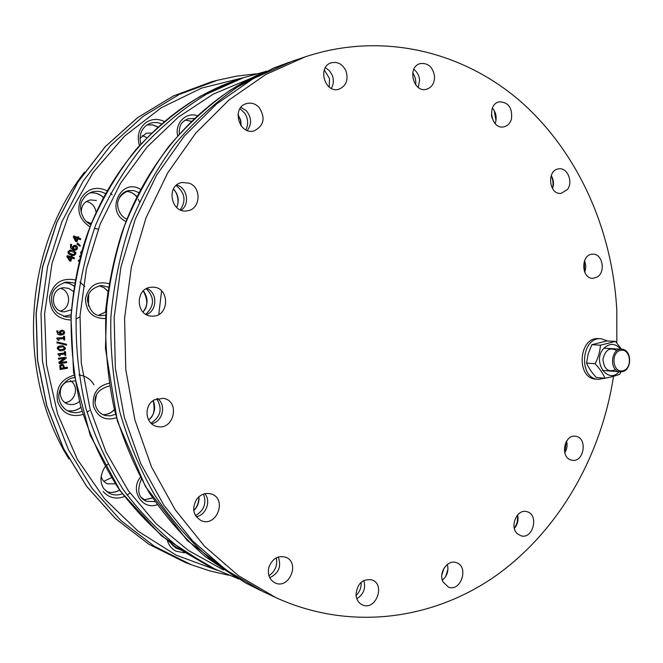 <?xml version="1.0" encoding="UTF-8"?>
<svg xmlns="http://www.w3.org/2000/svg" width="663" height="663" viewBox="0 0 663 663"><rect width="100%" height="100%" fill="white"/><g stroke="black" fill="none" stroke-linecap="round" stroke-linejoin="round"><path stroke-width="0.99" d="M80.927 254.393L80.72 252.28L81.93 250.813M80.024 246.271L76.983 244.274L77.687 243.056L77.273 244.241L80.024 246.271L80.264 245.583L77.687 243.056M75.391 250.133L73.195 249.794L70.535 247.929L70.568 244.324L70.817 247.904L73.485 249.769L76.32 249.926L77.463 248.592L77.339 246.752L75.814 245.434L73.775 245.55L72.905 246.777L72.905 248.443L71.256 245.492L71.753 244.622L70.858 244.291M72.565 248.269L72.615 246.81L74.471 245.26M73.742 255.553L71.09 255.122C68.596 254.285 67.609 253.1 68.123 251.559L70.079 250.067M70.999 256.722L71.496 255.943L71.256 256.805L67.361 255.578L66.822 256.498L69.565 260.891L70.85 261.189L71.753 257.982L74.19 258.744L71.728 258.081M60.126 335.055L57.855 334.326L56.711 330.912L57.946 330.92L56.993 330.936L56.902 331.807L58.137 334.351L61.253 335.105L63.98 334.202L64.626 332.511L63.913 330.829L62.04 330.157L60.159 331.028L59.736 332.511L60.275 334.086L57.764 331.923L57.946 330.92M59.96 334.053L59.455 332.486L59.877 331.003L62.247 330.166M66.557 345.133L56.778 342.812L57.01 341.975L57.059 342.846L66.557 345.133L66.515 344.271L57.01 341.975M59.612 350.694L57.325 348.614C57.209 346.981 58.435 346.061 60.996 345.846L62.952 345.862M60.35 362.47L66.532 361.642L60.2 362.578L66.126 358.327L65.993 357.208L58.642 358.277L58.75 359.213L64.576 358.36L59.123 362.247L59.297 363.664L66.648 362.578L66.532 361.642M59.297 363.664L58.841 362.197L64.145 358.426M58.75 359.213L58.361 358.235L65.993 357.208M64.584 367.634L67.319 367.252L64.593 367.725L63.383 364.783L61.659 364.418L60.043 365.611L60.142 369.531L67.46 368.238L67.319 367.252M60.142 369.531L59.761 365.562L61.377 364.368L62.33 364.393M58.394 354.622L59.43 356.064L60.109 355.981L59.977 354.614L64.916 354.025L65.049 355.393L64.642 354.059M58.245 354.622L57.888 353.802L64.535 353.014L64.41 351.68L65.446 351.63L64.692 351.721L64.825 353.056L58.17 353.843L59.43 356.064M63.921 340.036L64.684 339.995L64.543 336.298L63.507 336.307L63.557 337.649L56.877 337.981L56.902 338.768L58.278 340.318L58.957 340.285L58.908 338.901L63.872 338.66L63.921 340.036L63.59 338.669M77.414 237.412L77.961 236.674L77.654 237.52L73.875 235.945L73.27 236.848L75.657 241.465L76.916 241.838L78.06 238.73L80.414 239.708L78.01 238.862M79.137 261.272L78.259 260.99L78.831 260.012L78.549 260.973L79.162 261.172M80.24 256.946L79.51 256.714L80.082 255.727L79.8 256.689L80.264 256.838M81.889 250.962L81.019 252.255L80.845 254.236M75.532 246.421L76.709 248.302L75.565 249.155L73.576 248.691L74.157 246.454L75.532 246.421L74.538 246.296M75.408 249.164L76.419 248.327L75.242 246.445M74.538 252.462L74.952 253.78L73.941 254.592L71.679 254.12L69.607 253.133L69.192 251.807L70.195 251.004L74.538 252.462L70.054 251.02M73.784 254.6L74.67 253.796L74.248 252.487M71.372 255.098L73.891 255.545L75.731 254.045C76.245 252.512 75.259 251.327 72.773 250.49L70.22 250.05L68.405 251.542C67.891 253.075 68.877 254.269 71.372 255.098L71.09 255.122M70.112 259.871L70.991 257.741L70.303 260.186L68.223 256.871L70.991 257.741M70.701 257.758L68.306 257.004M74.19 258.744L74.447 257.808L72.018 257.045L72.259 256.183L71.496 255.943M69.565 260.891L70.85 261.189M66.822 256.498L69.855 260.874M67.361 255.578L67.112 256.473M62.098 331.193L63.822 332.528L63.416 333.481L60.996 334.069L60.814 331.74L62.098 331.193M60.979 334.044L63.134 333.456L63.54 332.494L62.322 331.193M63.631 346.973L64.485 348.017L63.781 349.219L59.695 349.716L58.427 348.581L59.115 347.395L63.051 346.865M59.562 349.699L63.491 349.186L64.203 347.976L63.35 346.94M61.642 350.719C64.22 350.495 65.438 349.575 65.305 347.942L63.101 345.879L61.278 345.879C58.717 346.094 57.49 347.022 57.606 348.655L59.745 350.71L61.642 350.719M61.841 365.446L62.993 365.678L63.764 367.874L60.847 368.388L60.805 366.183L61.841 365.446M60.83 368.296L63.482 367.824L62.993 365.678M62.712 365.636L62.281 365.412M65.049 355.393L65.794 355.302L65.446 351.63M56.877 337.981L58.278 340.318M63.557 337.649L57.159 338.014M63.507 336.307L63.839 337.682M64.543 336.298L63.789 336.332M76.278 240.47L77.314 238.423L76.444 240.785L74.629 237.304L77.314 238.423M77.024 238.456L74.737 237.503M80.414 239.708L80.753 238.804L78.391 237.826L78.698 236.989L77.961 236.674M75.657 241.465L76.916 241.838M73.27 236.848L75.947 241.431M73.875 235.945L73.56 236.815M79.403 260.194L78.831 260.012M80.521 255.877L80.082 255.727M161.581 290.9L158.78 314.453M564.777 452.763C566.998 449.133 567.594 445.238 566.567 441.077M570.843 459.956C559.787 456.848 564.453 433.917 575.641 436.279C587.957 437.588 584.095 462.956 571.97 460.246L570.843 459.956M514.364 528.419C517.646 524.499 518.715 520.007 517.563 514.952M517.364 533.74C509.234 526.77 516.958 508.596 526.695 511.629C539.309 514.098 533.276 539.715 520.969 535.803L517.364 533.74M442.337 580.208C447.177 576.014 448.843 570.752 447.343 564.42M442.901 581.749C438.351 572.633 447.682 559.274 456.185 562.605C469.288 566.21 461.1 592.241 448.42 587.128L442.901 581.749M356.802 598.739C363.614 594.438 365.951 588.346 363.796 580.473M355.99 594.827C357.175 583.548 362.52 578.575 372.018 579.901C385.816 584.509 375.722 611.12 362.47 604.913C358.617 603.098 356.454 599.733 355.99 594.827M269.725 577.705C278.742 573.379 281.593 566.484 278.286 557.019M268.913 567.114C272.377 558.586 277.963 555.287 285.662 557.21C300.438 562.398 289.209 589.813 275.07 582.893C269.369 579.719 267.313 574.465 268.913 567.114M196.207 516.742C206.011 515.308 211.323 501.054 204.842 493.686M196.762 499.057C200.881 494.126 205.745 492.443 211.348 494.001C227.426 498.8 216.793 527.441 201.361 520.72C193.049 515.698 191.516 508.48 196.762 499.057M151.636 423.715C162.684 421.784 166.612 404.936 157.545 398.521M154.338 399.847L163.355 398.306C180.817 401.09 173.789 431.306 156.783 426.392C145.189 424.113 143.457 405.416 154.338 399.847M146.44 314.61C157.338 310.715 157.678 292.806 146.937 288.438M151.504 287.236L152.399 287.195C170.358 286.466 169.753 317.585 151.852 316.085C135.327 316.069 134.979 287.701 151.504 287.236M181.173 210.196C189.775 204.486 187.596 188.773 177.692 185.317L176.764 184.994M189.195 183.179C202.074 187.596 200.441 209.674 187.148 210.834C170.797 213.876 165.675 184.869 182.192 182.474L189.195 183.179M247.307 130.495C251.948 123.948 251.617 117.368 246.304 110.746L240.934 107.356M258.885 107.166C265.747 117.724 264.147 125.63 254.078 130.884C238.953 135.434 231.172 107.389 246.578 103.569C251.128 102.417 255.23 103.619 258.885 107.166M331.301 88.386C333.713 84.259 333.986 79.792 332.13 74.969L329.337 70.618L325.359 67.692M345.945 70.817C348.63 79.809 346.285 85.941 338.917 89.207C324.845 93.873 316.997 66.648 331.367 62.794C337.716 61.435 342.58 64.112 345.945 70.817M418.245 87.408L419.613 80.339C419.215 75.64 417.284 71.977 413.82 69.35M434.555 76.444C434.555 83.173 431.886 87.441 426.541 89.256C413.264 93.259 406.734 66.714 420.276 63.582C428.165 62.761 432.931 67.046 434.555 76.444M495.12 123.6L495.651 122.058C496.885 116.779 495.8 112.155 492.385 108.193M511.463 119.042C510.104 123.384 507.543 125.987 503.781 126.848C491.092 129.857 486.476 103.917 499.363 101.82C508.538 102.235 512.565 107.978 511.463 119.042M552.503 188.574C554.094 183.991 553.663 179.648 551.21 175.538M567.445 189.477L561.18 193.356C548.898 195.254 546.37 169.827 558.768 168.858C567.346 167.258 573.437 181.869 567.445 189.477M584.667 272.145C586.125 268.316 586.067 264.52 584.484 260.766M597.139 277.059L593.029 278.311C580.987 279.082 580.581 254.02 592.639 254.186C602.435 253.249 606.098 272.079 597.139 277.059M616.822 342.953L616.805 310.499C612.579 230.318 578.501 152.722 521.019 101.837C463.412 51.573 382.617 31.194 305.311 56.803L265.788 74.505L228.818 100.13L195.718 133.18L167.739 172.819L146.009 217.862L131.415 266.849L124.586 318.083L125.788 369.763L134.937 420.052L151.628 467.2L175.107 509.648L204.403 546.121L238.357 575.625L275.709 597.537C350.246 631.648 433.353 619.814 496.255 575.459C559.108 530.483 601.225 456.177 613.515 376.286M305.311 56.803L292.043 61.286L253.092 78.706L216.685 103.884L184.099 136.321L156.576 175.189L135.202 219.329L120.865 267.322L114.16 317.519L115.345 368.139L124.362 417.408L140.788 463.619L163.902 505.256L192.751 541.058L226.199 570.064L263.012 591.628L275.709 597.537M103.793 481.297L111.442 477.7M115.362 483.824L107.539 483.824C104.19 482.407 102.036 479.871 101.066 476.208M65.032 402.574C75.64 401.844 79.477 385.841 70.295 380.695M79.345 401.513C76.187 404.198 72.64 405.11 68.695 404.248C58.667 402.25 57.142 386.595 66.549 381.996L74.944 380.894M60.457 311.013C71.032 308.361 71.339 291.471 60.863 288.372M71.422 309.787L64.261 311.859C49.99 311.817 49.65 288.115 63.921 287.717L68.761 288.405L73.344 291.488M96.069 212.4C95.422 207.411 92.828 203.939 88.295 201.983L86.463 201.461M90.499 223.448L91.66 222.677M91.279 223.605L86.256 221.45M81.317 212.931C81.019 206.06 84.027 201.726 90.334 199.928L96.408 200.475M146.772 137.556L142.172 135.575M140.034 138.385L146.258 133.222L151.305 133.023M84.591 172.073C23.039 250.009 16.219 374.678 68.894 458.862M604.797 378.233L598.291 379.36C578.161 378.606 581.028 336.68 601.068 338.743L607.714 340.997M598.291 379.36L595.88 379.137C575.774 378.382 578.633 336.564 598.648 338.619L601.068 338.743M616.938 350.702C609.919 346.824 605.253 349.674 602.932 359.271C603.927 369.1 608.162 372.581 615.645 369.714M620.659 349.161C615.438 343.144 609.861 342.837 603.918 348.232C591.636 360.796 607.507 385.046 619.126 371.761M620.958 371.868L619.847 374.222C616.25 375.664 611.286 377.007 604.946 378.241C603.023 373.534 599.766 368.694 595.159 363.722C598.258 357.622 600.023 351.448 600.463 345.199L615.438 341.387L621.571 349.21M615.438 341.387L606.72 340.948L591.819 344.719L588.222 353.827L586.548 363.075C588.512 367.791 591.761 372.589 596.294 377.471L604.946 378.241M600.463 345.199L591.819 344.719M595.159 363.722L586.548 363.075M622.284 371.703C632.378 370.02 631.889 349.244 621.745 349.219C610.615 347.992 609.007 371.52 620.203 371.852L622.284 371.703M622.814 370.824C612.662 373.228 610.416 352.418 620.626 350.337C630.745 348.075 632.933 368.661 622.814 370.824M243.86 77.579L201.602 88.096L161.233 107.754L124.487 136.172L93.069 172.496L68.513 215.409L52.07 263.17L44.612 313.707L46.509 364.758L57.64 414.027L77.364 459.368L104.63 498.907L138.053 531.162L176.035 555.113L216.9 570.172M103.088 491.449C108.898 497.905 115.984 499.612 124.346 496.57M127.122 495.137L129.989 493.007M75.176 279.894C61.56 277.507 53.032 283.225 49.584 297.041C49.8 311.502 56.885 319.16 70.85 320.022M75.972 318.953L79.966 317.005M88.403 305.933L88.726 294.364M84.823 286.524L79.875 282.082M164.109 121.395C157.471 118.346 151.255 118.859 145.47 122.937C138.774 128.746 136.76 136.255 139.412 145.462M107.994 291.886L105.442 312.232M107.066 190.753C96.433 185.996 87.814 188.416 81.226 198.005C76.262 209.989 79.187 219.602 90.002 226.854M94.345 228.495L98.232 229.05M112.146 194.773L110.506 193.173M74.016 375.217C61.021 379.12 55.535 387.896 57.565 401.529C62.297 413.364 70.759 417.673 82.95 414.483M87.068 412.353L89.29 410.637M95.016 402.391L96.466 394.866M93.947 384.838C90.558 379.054 85.544 375.772 78.922 375.009M167.416 540.693C168.924 545.483 171.767 548.972 175.96 551.177L184.496 552.867M173.242 546.196L175.372 546.66M179.209 549.354L175.72 547.986L170.814 543.312M119.564 489.998C115.42 492.435 111.177 493.015 106.851 491.731C111.243 493.04 115.503 492.501 119.647 490.114M122.274 493.786C117.732 495.493 113.356 495.311 109.163 493.231L104.323 489.228M80.878 407.331C76.709 410.505 72.151 411.582 67.212 410.571C72.184 411.599 76.751 410.554 80.911 407.447M82.013 411.317C77.828 413.049 73.651 413.157 69.474 411.64C64.493 409.618 61.178 405.922 59.529 400.551C58.104 397.278 58.667 392.695 61.211 386.802C65.902 380.637 70.303 377.612 74.413 377.728M74.148 285.985L69.424 283.391L64.129 282.471M63.549 316.384L71.098 314.826M70.982 317.022L65.902 316.955L57.764 313.143C53.189 308.958 51.159 303.704 51.656 297.364C51.863 290.278 56.811 285.156 66.499 281.999L74.637 283.002M103.436 197.392C99.458 193.753 94.884 192.27 89.712 192.95M82.767 199.654C84.939 195.867 88.038 193.314 92.082 191.988C96.707 190.646 101.157 191.201 105.442 193.671M157.852 126.865L152.54 124.859L146.995 124.926L152.457 124.901L157.744 126.964M146.142 125.522L149.498 123.591C153.385 122.067 157.33 122.133 161.324 123.79M256.283 73.825L236.89 76.096L217.588 80.231L179.151 94.486L143.042 116.415L110.613 145.545L83.157 181.098L61.841 221.923L47.579 266.609L41.015 313.508L42.424 360.846L51.714 406.825L68.455 449.738L91.859 488.067L120.915 520.571L154.413 546.304L191.068 564.669L209.806 570.893L228.834 575.26M214.605 80.994L173.515 95.895L137.606 117.674L105.367 146.598L78.085 181.877L56.902 222.387L42.73 266.725L36.208 313.251L37.617 360.208L46.858 405.822L63.499 448.403L86.77 486.451L115.652 518.723L148.968 544.29L188.193 563.583M266.543 71.074L230.848 89.812C208.107 105.608 187.289 124.644 168.394 146.913C150.899 170.83 136.305 197.052 124.611 225.602C114.807 255.122 108.517 285.604 105.74 317.055C105.069 348.622 107.994 379.609 114.517 410.024C123.028 439.677 134.672 467.34 149.448 493.015C165.8 517.215 184.422 538.414 205.298 556.597L238.738 579.114L187.173 540.411L145.52 486.634L117.392 421.096L105.45 348.465L106.809 301.831C109.768 278.692 114.666 256.109 121.495 234.08C147.476 157.661 202.837 97.676 266.543 71.074M289.971 61.999L273.479 68.123L237.404 87.068C214.422 103.055 193.372 122.323 174.261 144.882C156.559 169.106 141.791 195.684 129.965 224.616C120.036 254.542 113.671 285.446 110.862 317.337C110.174 349.335 113.124 380.753 119.73 411.582C128.332 441.633 140.108 469.669 155.059 495.675C171.593 520.19 190.414 541.638 211.514 560.044L245.31 582.802L261.031 590.692M564.694 452.448L566.401 441.351M514.745 527.988L517.273 522.021L517.712 515.524M445.66 576.561L447.931 569.393M495.99 120.542L494.25 110.713M552.478 188.532C553.522 184.049 553.091 179.731 551.193 175.579M584.501 271.764L584.327 261.164M443.986 568.257L441.823 575.053M361.153 582.271C361.443 587.493 359.736 591.926 356.048 595.573M276.305 557.848C277.681 565.398 275.22 571.349 268.913 575.699M203.508 494.068C206.748 503.399 204.063 510.568 195.444 515.582M193.737 510.643C197.624 506.772 199.372 502.123 198.966 496.695M156.717 398.778C162.65 408.64 160.744 416.762 150.998 423.135M148.653 420.035C154.537 414.508 156.062 408.018 153.219 400.56M146.308 288.761C154.703 297.447 154.545 305.95 145.827 314.262M142.984 312.024C148.247 305.088 148.379 298.035 143.382 290.883M176.01 185.64L176.93 186.195C185.027 193.215 186.137 201.096 180.245 209.823M176.714 207.536C179.466 200.715 178.38 194.516 173.457 188.947M239.998 108.666L244.813 113.274C248.186 118.785 248.526 124.304 245.832 129.849M241.175 125.945L240.702 120.185L237.992 114.409M324.306 69.93L329.511 78.549L329.238 87.085M412.726 72.905C415.104 76.303 416.099 80.09 415.718 84.284L415.651 84.847M491.424 114.782L491.963 117.84M250.573 78.474L213.221 94.129L178.289 117.16L147.02 147.087L120.616 183.112L100.13 224.16L86.405 268.855L80.032 315.646L81.267 362.86L90.019 408.781L105.906 451.818L128.224 490.512L156.037 523.671L188.251 550.381L223.663 570.014M140.316 477.368C129.716 490.239 142.296 510.477 157.123 504.725M109.213 283.714C96.732 280.689 88.809 285.637 85.436 298.565C86.008 311.958 92.712 318.613 105.525 318.522M197.267 115.677C186.088 111.674 174.584 123.301 177.667 135.683M140.655 189.469C120.906 176.864 104.721 211.994 126.045 221.5M108.947 383.239C97.461 386.098 92.256 393.615 93.317 405.781C97.403 417.093 105.11 421.096 116.448 417.781M154.985 501.634L146.473 501.286L141.186 497.325M152.531 497.946L143.854 499.852L152.606 498.062M115.495 414.251L110.514 415.858L105.359 415.544C99.732 413.811 96.326 409.85 95.141 403.659C93.972 394.883 98.729 388.99 109.395 385.965M114.285 409.568C111.111 413.049 107.29 414.731 102.84 414.624C107.331 414.748 111.16 413.115 114.326 409.726M105.715 315.124L101.124 315.654C94.27 315.845 89.712 310.748 87.466 300.372C87.433 292.574 92.174 287.609 101.671 285.463L108.657 287.253M98.572 315.273L105.931 311.917M108.069 291.347L104.099 287.667L99.11 285.736M119.39 197.499C121.536 193.762 124.644 191.458 128.73 190.579L134.009 190.612L138.973 192.684M136.909 196.787C134.001 193.364 130.404 191.566 126.103 191.392C130.346 191.574 133.926 193.422 136.835 196.928M184.157 120.823L188.159 118.76L194.234 118.503M191.342 121.288L185.35 120.02M210.395 567.147L161.499 535.895L120.393 491.175L90.243 435.392L73.543 372.059L70.974 317.121C72.806 292.93 76.933 269.236 83.347 246.056C108.251 165.477 168.526 102.997 237.064 79.883L200.558 96.127C177.187 110.431 155.714 128.15 136.147 149.291C117.997 172.189 102.848 197.557 90.69 225.395C80.513 254.285 74.016 284.212 71.214 315.165C70.618 346.243 73.808 376.692 80.778 406.527C89.82 435.525 102.11 462.393 117.649 487.131C134.796 510.286 154.206 530.251 175.877 547.016L210.395 567.147L237.495 578.426M237.064 79.883L243.404 77.737L206.607 94.121C183.046 108.55 161.399 126.451 141.658 147.799C123.351 170.93 108.061 196.563 95.803 224.699C85.527 253.904 78.972 284.145 76.146 315.439C75.541 346.848 78.756 377.628 85.784 407.77C94.9 437.083 107.29 464.224 122.97 489.219C140.258 512.598 159.824 532.754 181.67 549.668L216.461 569.973M175.314 546.627L173.217 546.179M108.939 493.106L104.422 489.311C102.293 487.148 101.108 483.526 100.875 478.446C102.027 471.269 104.381 466.528 107.936 464.216M71.098 314.776L63.54 316.384M74.14 286.068L69.416 283.416L64.12 282.479M103.445 197.582C99.458 193.828 94.875 192.287 89.704 192.958M91.809 192.079L92.082 191.988C88.113 193.281 85.046 195.809 82.883 199.563C77.952 205.878 81.392 220.447 90.848 224.691M149.283 123.683L146.225 125.473C140.788 130.097 138.981 136.246 140.788 143.929M217.588 80.231L211.746 81.731L173.449 95.92L137.49 117.724L105.226 146.664L77.936 181.944L56.753 222.445L42.589 266.75L36.067 313.243L37.476 360.166L46.717 405.756L63.35 448.321L86.638 486.377L115.544 518.665L148.902 544.257L185.425 562.547L191.068 564.669M193.704 510.419C197.201 507.038 198.9 502.513 198.801 496.844M148.595 419.936C153.741 416.472 155.25 410.032 153.136 400.626M142.918 311.958C147.932 307.209 148.056 300.206 143.316 290.941M176.623 207.444C178.538 204.809 179.267 194.947 173.391 189.054M237.951 114.74L240.387 119.995L240.976 125.68M146.473 501.286C138.426 497.963 136.711 490.612 141.327 479.233M98.555 315.273L105.939 311.809M108.044 291.496L104.083 287.717L99.094 285.736M126.94 219.221C122.133 217.108 119.1 212.997 117.857 206.889C116.688 199.795 120.31 194.367 128.73 190.579M139.454 201.801L138.327 199.19M179.217 133.943C179.176 122.357 183.295 121.462 188.159 118.76M191.259 121.362L185.325 120.036M243.404 77.737L265.233 71.629M602.452 370.41L620.203 371.852M603.968 348.174L621.745 349.219"/></g></svg>
